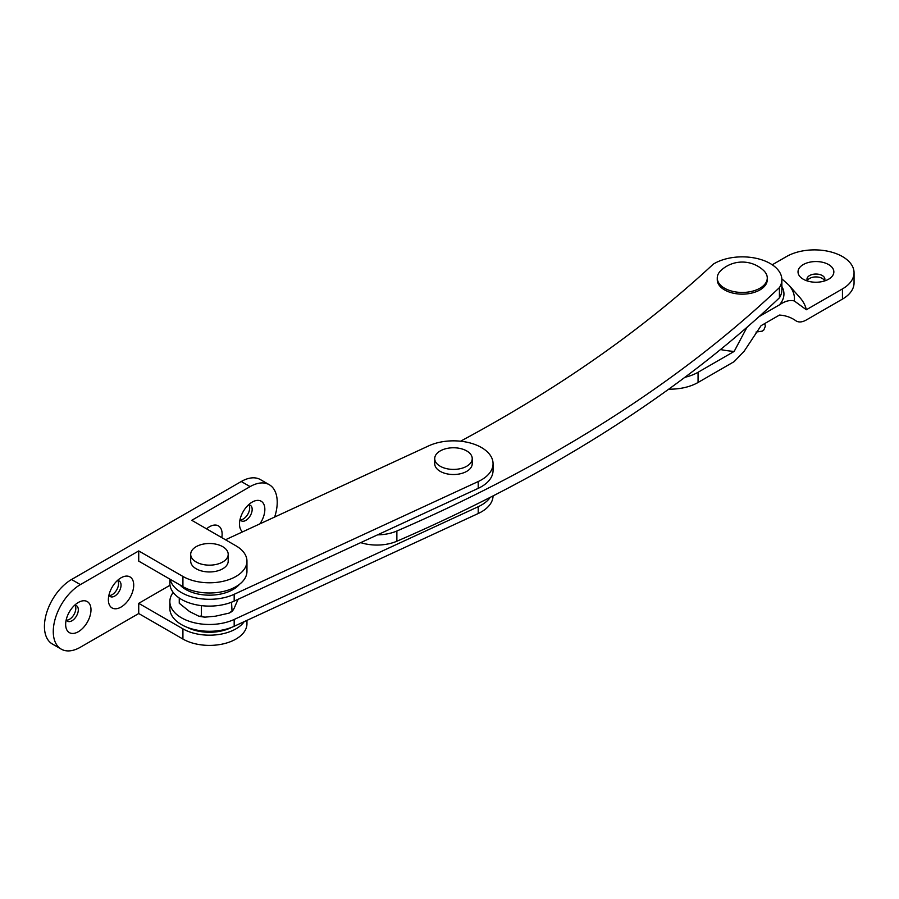 <?xml version="1.0" encoding="UTF-8"?>
<svg xmlns="http://www.w3.org/2000/svg" width="899" height="899" viewBox="0 0 899 899"><rect width="100%" height="100%" fill="white"/><g stroke="black" fill="none" stroke-linecap="round" stroke-linejoin="round"><path stroke-width="1.35" d="M377.558 534.849A33.342 19.25 0 0 0 396.875 531.006A1500.229 866.153 0 0 0 779.422 287.601A39.59 22.857 0 0 0 781.86 279.713A39.59 22.857 0 0 0 770.263 263.553A39.59 22.857 0 0 0 713.3 264.137A1500.229 866.153 180 0 1 460.546 441.207M360.701 542.636A33.342 19.25 0 0 0 396.875 541.22A1500.229 866.153 0 0 0 779.422 297.816A39.59 22.857 0 0 0 781.86 289.916L781.86 279.713M779.422 287.601L779.422 297.816M173.192 592.441A39.59 22.857 0 0 0 169.855 601.622A39.59 22.857 0 0 0 192.296 622.232A39.59 22.857 0 0 0 234.178 619.467L478.212 506.721A39.59 22.857 0 0 0 490.247 497.349M169.855 601.622L169.855 608.432A39.59 22.857 0 0 0 192.296 629.03A39.59 22.857 0 0 0 234.178 626.277L478.212 513.52A39.59 22.857 0 0 0 493.057 495.9M169.855 579.102L169.855 583.249A39.59 22.857 0 0 0 178.541 597.532A39.59 22.857 0 0 0 234.178 601.094L478.212 488.348A39.59 22.857 0 0 0 493.057 470.503L493.057 463.693A39.59 22.857 0 0 0 470.615 443.095A39.59 22.857 0 0 0 428.733 445.848L225.48 539.76M170.158 579.282A39.59 22.857 0 0 0 178.541 590.722A39.59 22.857 0 0 0 234.178 594.295L478.212 481.538A39.59 22.857 0 0 0 493.057 463.693M259.912 523.859A17.924 10.35 120 0 0 264.171 505.092A17.924 10.35 120 0 0 252.169 502.103L252.169 502.103A17.924 10.35 120 0 0 239.505 524.05A17.924 10.35 120 0 0 242.606 531.848M240.067 519.42A8.956 5.169 120 0 0 241.359 520.836A8.956 5.169 120 0 0 245.843 520.386A8.956 5.169 120 0 0 251.686 512.497A8.956 5.169 120 0 0 250.315 505.317A8.956 5.169 120 0 0 248.45 504.901M240.28 519.802A8.956 5.169 120 0 0 243.337 518.948A8.956 5.169 120 0 0 248.888 504.901M221.783 537.636A17.924 10.35 120 0 0 209.445 526.769L209.445 526.769A17.924 10.35 120 0 0 206.545 528.837M121.039 577.81L121.039 577.81A17.924 10.35 120 0 0 108.374 599.757A17.924 10.35 120 0 0 121.039 607.072A17.924 10.35 120 0 0 133.715 585.125A17.924 10.35 120 0 0 121.039 577.81M108.936 595.127A8.956 5.169 120 0 0 110.229 596.543A8.956 5.169 120 0 0 114.712 596.093A8.956 5.169 120 0 0 120.567 588.204A8.956 5.169 120 0 0 119.185 581.024A8.956 5.169 120 0 0 117.32 580.608M109.15 595.509A8.956 5.169 120 0 0 112.206 594.655A8.956 5.169 120 0 0 117.758 580.608M78.314 602.476L78.314 602.476A17.924 10.35 120 0 0 65.649 624.423A17.924 10.35 120 0 0 78.314 631.739A17.924 10.35 120 0 0 90.99 609.792A17.924 10.35 120 0 0 78.314 602.476M66.211 619.793A8.956 5.169 120 0 0 67.504 621.209A8.956 5.169 120 0 0 71.976 620.76A8.956 5.169 120 0 0 77.831 612.871A8.956 5.169 120 0 0 76.46 605.69A8.956 5.169 120 0 0 74.583 605.274M66.425 620.175A8.956 5.169 120 0 0 69.481 619.321A8.956 5.169 120 0 0 75.033 605.274M170.012 585.26L138.727 603.33L138.727 613.534L182.924 639.054A37.511 21.655 0 0 0 223.795 643.751A37.511 21.655 0 0 0 246.955 623.737L246.955 620.377M274.656 517.037A38.342 22.138 120 0 0 269.284 484.718A38.342 22.138 120 0 0 250.113 486.617L191.768 520.307L235.965 545.817A37.511 21.655 0 0 1 246.955 561.133A37.511 21.655 0 0 1 223.795 581.136A37.511 21.655 0 0 1 182.924 576.45L138.727 550.93L80.382 584.608A38.342 22.138 120 0 0 55.333 618.4A38.342 22.138 120 0 0 61.211 649.123A38.342 22.138 120 0 0 80.382 647.224L138.727 613.534M246.955 561.133L246.955 571.337A37.511 21.655 0 0 1 223.795 591.351A37.511 21.655 0 0 1 182.924 586.654L138.727 561.133L138.727 550.93M269.284 484.718L260.44 479.617A38.342 22.138 120 0 0 241.269 481.516L71.538 579.507A38.342 22.138 120 0 0 46.49 613.298A38.342 22.138 120 0 0 52.367 644.01L61.211 649.123M138.727 603.33L182.924 628.851A37.511 21.655 0 0 0 244.225 621.636M828.608 264.576A17.924 10.35 0 0 0 803.268 264.576A17.924 10.35 0 0 0 803.268 279.207L803.268 279.207A17.924 10.35 0 0 0 828.608 279.207A17.924 10.35 0 0 0 828.608 264.576M824.316 281.027A8.956 5.169 0 0 0 824.889 279.207A8.956 5.169 0 0 0 822.27 275.543A8.956 5.169 0 0 0 812.505 274.42A8.956 5.169 0 0 0 806.976 279.207A8.956 5.169 0 0 0 807.549 281.027M807.336 280.645A8.956 5.169 180 0 1 822.27 278.443A8.956 5.169 180 0 1 824.54 280.645M781.827 278.836L788.726 284.972A52.187 30.128 180 0 1 794.3 300.963L806.347 309.75L842.453 288.905A39.59 22.857 0 0 0 854.05 272.734A39.59 22.857 0 0 0 842.453 256.575A39.59 22.857 0 0 0 786.468 256.575L772.241 264.789M842.453 288.905L842.453 299.109L806.347 319.954C802.447 322.168 799.099 322.539 796.312 321.067C791.435 317.493 785.816 315.482 779.455 315.066L761.06 325.685L744.203 351.149L734.168 361.623L698.062 382.468A39.59 22.857 0 0 1 668.755 389.155M684.903 377.299A39.59 22.857 0 0 0 698.062 372.265L734.168 351.419A64.593 37.297 180 0 1 720.504 349.531M734.168 351.419L746.215 328.731A52.187 30.128 180 0 1 745.271 328.764M759.981 315.785A41.669 24.059 0 0 0 761.06 315.482L758.88 316.774M747.327 326.978L746.215 328.731M794.3 300.963C789.929 299.783 784.984 301.086 779.455 304.851A41.669 24.059 0 0 0 781.86 286.489M761.06 315.482L779.455 304.851M842.453 299.109A39.59 22.857 0 0 0 854.05 282.949L854.05 272.734M788.726 284.972L799.773 297.434A64.593 37.297 180 0 1 806.347 309.75M763.465 270.352A25.003 14.44 180 0 1 767.274 278.016A25.003 14.44 180 0 1 759.947 288.219A25.003 14.44 180 0 1 732.696 291.355A25.003 14.44 180 0 1 717.256 278.016A25.003 14.44 180 0 1 721.065 270.352A31.251 31.251 0 0 1 763.465 270.352M767.274 278.016L767.274 279.713A25.003 14.44 180 0 1 759.947 289.916A25.003 14.44 180 0 1 732.696 293.052A25.003 14.44 180 0 1 717.256 279.713L717.256 278.016M466.727 450.938A18.755 10.822 180 0 1 472.222 458.591A18.755 10.822 180 0 1 460.648 468.593A18.755 10.822 180 0 1 440.207 466.244A18.755 10.822 180 0 1 434.723 458.591A18.755 10.822 180 0 1 446.297 448.59A18.755 10.822 180 0 1 466.727 450.938M472.222 458.591L472.222 463.693A18.755 10.822 180 0 1 460.648 473.694A18.755 10.822 180 0 1 440.207 471.346A18.755 10.822 180 0 1 434.723 463.693L434.723 458.591M222.705 546.671A18.755 10.822 180 0 1 228.2 554.323A18.755 10.822 180 0 1 216.625 564.336A18.755 10.822 180 0 1 196.184 561.987A18.755 10.822 180 0 1 190.689 554.323A18.755 10.822 180 0 1 202.275 544.322A18.755 10.822 180 0 1 222.705 546.671M228.2 554.323L228.2 561.133A18.755 10.822 180 0 1 216.625 571.135A18.755 10.822 180 0 1 196.184 568.786A18.755 10.822 180 0 1 190.689 561.133L190.689 554.323M238.111 599.285L235.324 605.566C233.931 609.174 232.672 611.095 231.549 611.32L229.211 613.084L215.445 616.197L204.714 617.175L201.354 615.995L199.05 616.309L189.565 611.567L179.261 603.24L179.261 598.037M229.211 613.084L232.054 611.466L231.549 602.218M201.354 615.995L201.354 605.623M180.002 584.968A33.342 19.25 0 0 0 185.868 589.542A33.342 19.25 0 0 0 239.426 584.35M187.026 627.266A33.342 19.25 0 0 0 231.875 627.266M396.875 531.006L396.875 541.22M478.212 506.721L478.212 513.52M234.178 619.467L234.178 626.277M478.212 488.348L478.212 481.538M234.178 601.094L234.178 594.295M80.382 584.608L71.538 579.507M250.113 486.617L241.269 481.516M182.924 586.654L182.924 576.45M182.924 628.851L182.924 639.054M698.062 372.265L698.062 382.468M204.714 617.175L199.05 616.309M764.712 323.573L765.386 326.146L763.847 329.933L762.33 331.124L756.025 332.068"/></g></svg>
